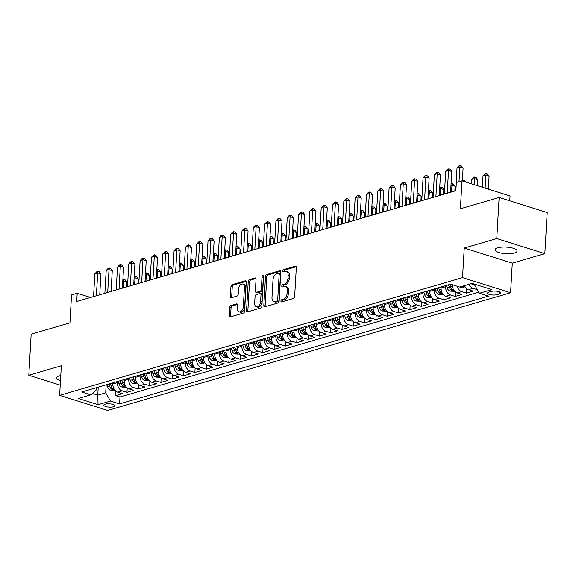 <?xml version="1.0" encoding="UTF-8"?>
<svg xmlns="http://www.w3.org/2000/svg" width="576" height="576" viewBox="0 0 576 576"><rect width="100%" height="100%" fill="white"/><g stroke="black" fill="none" stroke-linecap="round" stroke-linejoin="round"><path stroke-width="0.86" d="M280.93 301.003A1.188 0.727 -72.6 0 0 281.354 301.91A1.188 0.727 -72.6 0 0 281.642 301.903L293.443 298.454A1.692 1.037 -72.6 0 0 294.646 296.518L296.323 267.48A1.692 1.037 -72.6 0 0 295.718 266.191A1.692 1.037 -72.6 0 0 295.308 266.191L283.5 269.64A1.188 0.727 -72.6 0 0 282.658 271.001A1.188 0.727 -72.6 0 0 283.082 271.901A1.188 0.727 -72.6 0 0 283.37 271.901L284.897 271.454A5.422 3.326 -72.6 0 1 286.229 271.447A5.422 3.326 -72.6 0 1 288.158 275.58L288.014 277.999A5.422 3.326 -72.6 0 1 284.162 284.198L282.636 284.645A1.188 0.727 -72.6 0 0 281.794 285.998A1.188 0.727 -72.6 0 0 282.218 286.906A1.188 0.727 -72.6 0 0 282.506 286.906L284.033 286.459A5.422 3.326 -72.6 0 1 285.358 286.445A5.422 3.326 -72.6 0 1 287.294 290.578L287.15 292.997A5.422 3.326 -72.6 0 1 283.298 299.203L281.772 299.65A1.188 0.727 -72.6 0 0 280.93 301.003M285.358 286.445L286.661 286.855A5.422 3.326 -72.6 0 1 288.59 290.988L288.454 293.407A5.422 3.326 -72.6 0 1 284.602 299.606L283.068 300.053A1.188 0.727 -72.6 0 0 282.226 301.414A1.188 0.727 -72.6 0 0 282.24 301.73M296.215 266.717L284.803 270.05A1.188 0.727 -72.6 0 0 283.961 271.404A1.188 0.727 -72.6 0 0 283.975 271.728M286.229 271.447L287.525 271.85A5.422 3.326 -72.6 0 1 289.454 275.983L289.318 278.402A5.422 3.326 -72.6 0 1 285.466 284.609L283.939 285.055A1.188 0.727 -72.6 0 0 283.09 286.409A1.188 0.727 -72.6 0 0 283.104 286.726M60.775 375.559A11.045 3.305 -176.7 0 0 59.227 375.912A11.045 3.305 -176.7 0 0 56.52 377.892A11.045 3.305 -176.7 0 0 60.48 380.7M514.404 252.994A11.045 3.305 -176.7 0 0 517.111 251.014A11.045 3.305 -176.7 0 0 510.048 247.5A11.045 3.305 -176.7 0 0 497.779 247.766A11.045 3.305 -176.7 0 0 495.065 249.746A11.045 3.305 -176.7 0 0 502.135 253.267A11.045 3.305 -176.7 0 0 514.404 252.994M113.494 406.786A5.522 1.656 -176.7 0 0 114.854 405.792A5.522 1.656 -176.7 0 0 111.319 404.035A5.522 1.656 -176.7 0 0 105.185 404.172A5.522 1.656 -176.7 0 0 103.831 405.158A5.522 1.656 -176.7 0 0 107.359 406.922A5.522 1.656 -176.7 0 0 113.494 406.786M230.947 305.539A1.692 1.037 -72.6 0 0 229.745 307.476L229.277 315.619A1.692 1.037 -72.6 0 0 229.874 316.915A1.692 1.037 -72.6 0 0 230.292 316.908L243.403 313.078A1.692 1.037 -72.6 0 0 244.606 311.141L246.276 282.103A1.692 1.037 -72.6 0 0 245.671 280.814A1.692 1.037 -72.6 0 0 245.261 280.814L232.15 284.645A1.692 1.037 -72.6 0 0 230.947 286.582L230.378 296.424A1.692 1.037 -72.6 0 0 230.983 297.713A1.692 1.037 -72.6 0 0 231.401 297.713L237.01 296.071A1.692 1.037 -72.6 0 0 238.212 294.134L238.493 289.253A4.529 2.786 -72.6 0 1 242.82 284.069A4.529 2.786 -72.6 0 1 244.44 287.518L243.331 306.634A4.529 2.786 -72.6 0 1 239.004 311.825A4.529 2.786 -72.6 0 1 237.391 308.369L237.578 305.186A1.692 1.037 -72.6 0 0 236.974 303.898A1.692 1.037 -72.6 0 0 236.556 303.898L230.947 305.539L232.243 305.942A1.692 1.037 -72.6 0 0 231.041 307.886L230.573 316.03A1.692 1.037 -72.6 0 0 230.674 316.8M496.771 238.536L464.234 248.04L512.294 263.138L544.831 253.627L496.771 238.536L499.14 197.446L460.382 208.771L461.988 180.835L456.336 182.484L455.861 190.706L76.73 301.486L77.198 293.27L71.539 294.926L69.934 322.862L31.169 334.188L28.8 375.278L60.221 385.15M464.234 248.04L462.528 277.625L59.63 395.352L61.337 365.767L28.8 375.278M263.822 305.525A1.692 1.037 -72.6 0 0 264.427 306.821A1.692 1.037 -72.6 0 0 264.838 306.814L277.949 302.983A1.692 1.037 -72.6 0 0 279.151 301.046L280.829 272.009A1.692 1.037 -72.6 0 0 280.224 270.72A1.692 1.037 -72.6 0 0 279.806 270.72L266.702 274.55A1.692 1.037 -72.6 0 0 265.493 276.487L263.822 305.525L265.118 305.935A1.692 1.037 -72.6 0 0 265.226 306.706M260.676 308.03L247.565 311.861A1.692 1.037 -72.6 0 1 247.154 311.868A1.692 1.037 -72.6 0 1 246.55 310.572L248.22 281.534A1.692 1.037 -72.6 0 1 249.422 279.598L255.038 277.963A1.692 1.037 -72.6 0 1 255.449 277.956A1.692 1.037 -72.6 0 1 256.054 279.245L255.377 291.024A1.692 1.037 -72.6 0 0 255.974 292.313A1.692 1.037 -72.6 0 0 256.392 292.313L260.114 291.226A1.692 1.037 -72.6 0 0 261.317 289.289L262.022 277.027A1.188 0.727 -72.6 0 1 263.16 275.666A1.188 0.727 -72.6 0 1 263.578 276.574L261.878 306.094A1.692 1.037 -72.6 0 1 260.676 308.03M499.14 197.446L547.2 212.544L544.831 253.627M115.906 391.169L115.646 395.626L122.436 393.646L117.698 392.155L122.22 390.83A6.905 5.04 -106.3 0 1 117.41 382.622L117.468 381.521M127.224 387.864L126.965 392.321L133.754 390.334L129.017 388.85L133.538 387.526A6.905 5.04 -106.3 0 1 128.722 379.318L128.786 378.216M138.535 384.552L138.283 389.016L145.073 387.029L140.328 385.538L144.857 384.221A6.905 5.04 -106.3 0 1 140.04 376.013L140.105 374.911M149.854 381.247L149.602 385.704L156.391 383.724L151.646 382.234L156.175 380.909A6.905 5.04 -106.3 0 1 151.358 372.701L151.423 371.599M161.172 377.942L160.913 382.399L167.71 380.412L162.965 378.929L167.494 377.604A6.905 5.04 -106.3 0 1 162.677 369.396L162.742 368.294M172.49 374.63L172.231 379.094L179.021 377.107L174.283 375.617L178.812 374.299A6.905 5.04 -106.3 0 1 173.995 366.091L174.06 364.99M183.809 371.326L183.55 375.782L190.339 373.802L185.602 372.312L190.13 370.987A6.905 5.04 -106.3 0 1 185.314 362.786L185.378 361.678M195.127 368.021L194.868 372.478L201.658 370.498L196.92 369.007L201.442 367.682A6.905 5.04 -106.3 0 1 196.632 359.474L196.69 358.373M206.446 364.716L206.186 369.173L212.976 367.186L208.238 365.695L212.76 364.378A6.905 5.04 -106.3 0 1 207.943 356.17L208.008 355.068M217.757 361.404L217.505 365.868L224.294 363.881L219.55 362.39L224.078 361.066A6.905 5.04 -106.3 0 1 219.262 352.865L219.326 351.756M229.075 358.099L228.823 362.556L235.613 360.576L230.868 359.086L235.397 357.761A6.905 5.04 -106.3 0 1 230.58 349.553L230.645 348.451M240.394 354.794L240.134 359.251L246.931 357.264L242.186 355.781L246.715 354.456A6.905 5.04 -106.3 0 1 241.898 346.248L241.963 345.146M251.712 351.482L251.453 355.946L258.242 353.959L253.505 352.469L258.034 351.144A6.905 5.04 -106.3 0 1 253.217 342.943L253.282 341.842M263.03 348.178L262.771 352.634L269.561 350.654L264.823 349.164L269.352 347.839A6.905 5.04 -106.3 0 1 264.535 339.631L264.593 338.53M274.349 344.873L274.09 349.33L280.879 347.342L276.142 345.859L280.663 344.534A6.905 5.04 -106.3 0 1 275.854 336.326L275.911 335.225M285.667 341.561L285.408 346.025L292.198 344.038L287.46 342.547L291.982 341.23A6.905 5.04 -106.3 0 1 287.165 333.022L287.23 331.92M296.978 338.256L296.726 342.713L303.516 340.733L298.771 339.242L303.3 337.918A6.905 5.04 -106.3 0 1 298.483 329.717L298.548 328.608M308.297 334.951L308.045 339.408L314.834 337.428L310.09 335.938L314.618 334.613A6.905 5.04 -106.3 0 1 309.802 326.405L309.866 325.303M319.615 331.646L319.356 336.103L326.153 334.116L321.408 332.626L325.937 331.308A6.905 5.04 -106.3 0 1 321.12 323.1L321.185 321.998M330.934 328.334L330.674 332.798L337.464 330.811L332.726 329.321L337.255 327.996A6.905 5.04 -106.3 0 1 332.438 319.795L332.503 318.686M342.252 325.03L341.993 329.486L348.782 327.506L344.045 326.016L348.574 324.691A6.905 5.04 -106.3 0 1 343.757 316.483L343.814 315.382M353.57 321.725L353.311 326.182L360.101 324.194L355.363 322.704L359.885 321.386A6.905 5.04 -106.3 0 1 355.075 313.178L355.133 312.077M364.889 318.413L364.63 322.877L371.419 320.89L366.682 319.399L371.203 318.074A6.905 5.04 -106.3 0 1 366.386 309.874L366.451 308.772M376.2 315.108L375.948 319.565L382.738 317.585L377.993 316.094L382.522 314.77A6.905 5.04 -106.3 0 1 377.705 306.562L377.77 305.46M387.518 311.803L387.266 316.26L394.056 314.273L389.311 312.79L393.84 311.465A6.905 5.04 -106.3 0 1 389.023 303.257L389.088 302.155M398.837 308.491L398.578 312.955L405.374 310.968L400.63 309.478L405.158 308.16A6.905 5.04 -106.3 0 1 400.342 299.952L400.406 298.85M410.155 305.186L409.896 309.643L416.686 307.663L411.948 306.173L416.477 304.848A6.905 5.04 -106.3 0 1 411.66 296.647L411.725 295.538M421.474 301.882L421.214 306.338L428.004 304.358L423.266 302.868L427.795 301.543A6.905 5.04 -106.3 0 1 422.978 293.335L423.036 292.234M432.792 298.577L432.533 303.034L439.322 301.046L434.585 299.556L439.106 298.238A6.905 5.04 -106.3 0 1 434.297 290.03L434.354 288.929M444.11 295.265L443.851 299.729L450.641 297.742L445.903 296.251L450.425 294.926A6.905 5.04 -106.3 0 1 445.608 286.726L445.673 285.617M455.422 291.96L455.17 296.417L461.959 294.437L457.214 292.946L461.743 291.622A6.905 5.04 -106.3 0 1 457.229 286.25M466.74 288.655L466.488 293.112L473.278 291.125L468.533 289.634A6.905 5.04 -106.3 0 1 464.501 285.631M117.698 392.155A6.905 5.04 73.7 0 1 112.882 383.947L112.946 382.846M129.017 388.85A6.905 5.04 73.7 0 1 124.2 380.642L124.258 379.541M140.328 385.538A6.905 5.04 73.7 0 1 135.511 377.338L135.576 376.229M151.646 382.234A6.905 5.04 73.7 0 1 146.83 374.026L146.894 372.924M162.965 378.929A6.905 5.04 73.7 0 1 158.148 370.721L158.213 369.619M174.283 375.617A6.905 5.04 73.7 0 1 169.466 367.416L169.531 366.307M185.602 372.312A6.905 5.04 73.7 0 1 180.785 364.104L180.85 363.002M196.92 369.007A6.905 5.04 73.7 0 1 192.103 360.799L192.168 359.698M208.238 365.695A6.905 5.04 73.7 0 1 203.422 357.494L203.479 356.386M219.55 362.39A6.905 5.04 73.7 0 1 214.733 354.182L214.798 353.081M230.868 359.086A6.905 5.04 73.7 0 1 226.051 350.878L226.116 349.776M242.186 355.781A6.905 5.04 73.7 0 1 237.37 347.573L237.434 346.471M253.505 352.469A6.905 5.04 73.7 0 1 248.688 344.261L248.753 343.159M264.823 349.164A6.905 5.04 73.7 0 1 260.006 340.956L260.071 339.854M276.142 345.859A6.905 5.04 73.7 0 1 271.325 337.651L271.39 336.55M287.46 342.547A6.905 5.04 73.7 0 1 282.643 334.346L282.701 333.238M298.771 339.242A6.905 5.04 73.7 0 1 293.954 331.034L294.019 329.933M310.09 335.938A6.905 5.04 73.7 0 1 305.273 327.73L305.338 326.628M321.408 332.626A6.905 5.04 73.7 0 1 316.591 324.425L316.656 323.316M332.726 329.321A6.905 5.04 73.7 0 1 327.91 321.113L327.974 320.011M344.045 326.016A6.905 5.04 73.7 0 1 339.228 317.808L339.293 316.706M355.363 322.704A6.905 5.04 73.7 0 1 350.546 314.503L350.611 313.402M366.682 319.399A6.905 5.04 73.7 0 1 361.865 311.191L361.922 310.09M377.993 316.094A6.905 5.04 73.7 0 1 373.176 307.886L373.241 306.785M389.311 312.79A6.905 5.04 73.7 0 1 384.494 304.582L384.559 303.48M400.63 309.478A6.905 5.04 73.7 0 1 395.813 301.277L395.878 300.168M411.948 306.173A6.905 5.04 73.7 0 1 407.131 297.965L407.196 296.863M423.266 302.868A6.905 5.04 73.7 0 1 418.45 294.66L418.514 293.558M434.585 299.556A6.905 5.04 73.7 0 1 429.768 291.355L429.833 290.246M445.903 296.251A6.905 5.04 73.7 0 1 441.086 288.043L441.144 286.942M452.398 284.738L452.405 284.731A6.905 5.04 73.7 0 0 457.214 292.946M491.35 291.413L488.858 292.14A5.35 1.598 -176.7 0 0 487.548 293.098A5.35 1.598 -176.7 0 0 490.968 294.804A5.35 1.598 -176.7 0 0 496.915 294.667L499.399 293.94A5.35 1.598 -176.7 0 0 500.717 292.982A5.35 1.598 -176.7 0 0 497.29 291.283A5.35 1.598 -176.7 0 0 491.35 291.413M462.528 277.625L510.588 292.723L107.69 410.45L59.63 395.352M115.646 395.626L119.995 396.994L119.599 403.898L488.549 296.093L479.455 293.234L474.638 285.026L474.689 284.184M119.599 403.898L110.506 401.04L98.057 404.676L78.314 398.477L90.763 394.841L81.677 391.982L450.619 284.177L459.713 287.028L472.162 283.392L491.904 289.598L479.455 293.234M477.36 289.663L473.062 288.317A6.905 5.04 -106.3 0 1 469.022 284.306M466.488 293.112L461.743 291.622M455.17 296.417L450.425 294.926M443.851 299.729L439.106 298.238M432.533 303.034L427.795 301.543M421.214 306.338L416.477 304.848M409.896 309.643L405.158 308.16M398.578 312.955L393.84 311.465M387.266 316.26L382.522 314.77M375.948 319.565L371.203 318.074M364.63 322.877L359.885 321.386M353.311 326.182L348.574 324.691M341.993 329.486L337.255 327.996M330.674 332.798L325.937 331.308M319.356 336.103L314.618 334.613M308.045 339.408L303.3 337.918M296.726 342.713L291.982 341.23M285.408 346.025L280.663 344.534M274.09 349.33L269.352 347.839M262.771 352.634L258.034 351.144M251.453 355.946L246.715 354.456M240.134 359.251L235.397 357.761M228.823 362.556L224.078 361.066M217.505 365.868L212.76 364.378M206.186 369.173L201.442 367.682M194.868 372.478L190.13 370.987M183.55 375.782L178.812 374.299M172.231 379.094L167.494 377.604M160.913 382.399L156.175 380.909M149.602 385.704L144.857 384.221M138.283 389.016L133.538 387.526M126.965 392.321L122.22 390.83M119.995 396.994L478.814 292.147M98.23 387.144L97.769 395.15L105.689 392.832L106.157 384.826M474.638 285.026L476.05 284.616M509.767 200.786L510.048 195.934L461.988 180.835M512.294 263.138L510.588 292.723M90.526 297.454L77.198 293.27M92.34 393.444L97.769 395.15L98.057 404.676M96.466 387.662L96.343 389.894L90.763 394.841M105.689 392.832L110.506 401.04M280.721 271.238L267.998 274.961A1.692 1.037 -72.6 0 0 266.796 276.898L265.118 305.935M276.854 301.082A1.188 0.727 -72.6 0 0 277.697 299.729L279.166 274.241A1.188 0.727 -72.6 0 0 278.748 273.334A1.188 0.727 -72.6 0 0 278.453 273.334L276.847 273.809A5.422 3.326 -72.6 0 0 272.995 280.008L271.987 297.432A5.422 3.326 -72.6 0 0 273.917 301.565A5.422 3.326 -72.6 0 0 275.249 301.55L276.854 301.082L278.158 301.493A1.188 0.727 -72.6 0 0 279 300.132L277.697 299.729M278.748 273.334L280.044 273.744A1.188 0.727 -72.6 0 1 280.469 274.644L279 300.132M273.917 301.565L275.22 301.968A5.422 3.326 -72.6 0 0 276.545 301.961L275.249 301.55M278.158 301.493L276.545 301.961M255.953 278.482L250.726 280.008A1.692 1.037 -72.6 0 0 249.523 281.945L247.846 310.982A1.692 1.037 -72.6 0 0 247.954 311.753M255.974 292.313L257.278 292.723A1.692 1.037 -72.6 0 0 257.688 292.723L261.41 291.636A1.692 1.037 -72.6 0 0 262.62 289.699L263.326 277.438L262.022 277.027M263.578 276.602A1.188 0.727 -72.6 0 0 263.326 277.438M254.671 303.242A4.529 2.786 -72.6 0 0 256.284 306.698A4.529 2.786 -72.6 0 0 260.611 301.507L261 294.775A1.692 1.037 -72.6 0 0 260.395 293.479A1.692 1.037 -72.6 0 0 259.985 293.486L256.262 294.574A1.692 1.037 -72.6 0 0 255.06 296.51L254.671 303.242M256.284 306.698L257.58 307.109A4.529 2.786 -72.6 0 0 261.914 301.918L260.611 301.507M260.395 293.479L261.698 293.89A1.692 1.037 -72.6 0 1 262.303 295.178L261.914 301.918M237.47 304.416L232.243 305.942M239.004 311.825L240.307 312.235A4.529 2.786 -72.6 0 0 244.634 307.044L243.331 306.634M242.82 284.069L244.123 284.472A4.529 2.786 -72.6 0 1 245.736 287.928L244.634 307.044M246.175 281.34L233.453 285.055A1.692 1.037 -72.6 0 0 232.243 286.992L231.682 296.834A1.692 1.037 -72.6 0 0 231.782 297.598M474.653 284.76L472.651 284.494A4.572 3.341 -106.3 0 1 471.283 283.651M488.34 189.108L489.074 176.314L485.827 175.291L482.998 176.119L482.357 187.229M485.093 188.093L486.079 173.714L487.375 174.118L489.074 176.314M482.998 176.119L484.942 174.046L486.079 173.714M462.362 180.95L463.097 168.156L459.85 167.134L459.007 181.706M457.02 167.962L458.971 165.881L460.102 165.55L459.85 167.134L457.02 167.962L455.71 190.75M460.102 165.55L461.398 165.96L463.097 168.156M466.042 288L461.333 287.798A4.572 3.341 -106.3 0 1 459.965 286.956M477.41 185.681L477.756 179.618L474.509 178.603L471.679 179.431L471.427 183.802M462.118 286.33A4.572 3.341 73.7 0 0 462.521 286.668C463.954 287.114 464.407 286.985 463.874 286.265A4.572 3.341 -106.3 0 1 463.471 285.934M464.22 286.69L463.874 286.265M474.163 184.658L474.761 177.019L476.057 177.43L477.756 179.618M471.679 179.431L473.63 177.35L474.761 177.019M454.723 291.305L450.014 291.11A4.572 3.341 -106.3 0 1 447.142 287.762L446.429 285.401M448.574 284.774L449.294 287.136A4.572 3.341 73.7 0 0 451.202 289.973C452.635 290.426 453.089 290.29 452.556 289.577A4.572 3.341 -106.3 0 1 450.648 286.74L449.935 284.371M452.902 290.002L452.556 289.577M462.377 180.634L464.738 180.734L465.725 182.009M463.442 180.324L463.298 181.246M441.079 288.086L440.77 287.05M443.412 294.617L438.696 294.415A4.572 3.341 -106.3 0 1 435.823 291.074L435.11 288.706M454.846 191.002L455.126 186.235L451.879 185.213L450.972 185.479M437.263 288.079L437.976 290.441A4.572 3.341 73.7 0 0 439.884 293.278C441.324 293.731 441.778 293.594 441.245 292.882A4.572 3.341 -106.3 0 1 439.33 290.045L438.617 287.683M441.59 293.306L441.245 292.882M451.483 191.981L452.124 183.636L453.42 184.039L455.126 186.235M451.058 183.946L452.124 183.636M429.761 291.398L429.451 290.362M432.094 297.922L427.378 297.72A4.572 3.341 -106.3 0 1 424.505 294.379L423.792 292.01M443.534 194.306L443.808 189.54L440.561 188.525L439.654 188.784M425.945 291.384L426.658 293.753A4.572 3.341 73.7 0 0 428.566 296.582C430.006 297.036 430.459 296.906 429.926 296.186A4.572 3.341 -106.3 0 1 428.018 293.357L427.298 290.988M430.272 296.611L429.926 296.186M440.172 195.286L440.806 186.941L442.109 187.351L443.808 189.54M439.74 187.25L440.806 186.941M450.583 192.247L451.778 171.461L448.531 170.438L447.221 193.226M445.702 171.266L447.653 169.186L448.783 168.854L448.531 170.438L445.702 171.266L444.391 194.054M448.783 168.854L450.079 169.265L451.778 171.461M439.265 195.552L440.46 174.766L437.213 173.75L435.902 196.538M434.383 174.571L436.334 172.498L437.465 172.166L437.213 173.75L434.383 174.571L433.073 197.359M437.465 172.166L438.761 172.57L440.46 174.766M427.946 198.857L429.149 178.078L425.902 177.055L424.584 199.843M423.072 177.883L425.016 175.802L426.146 175.471L425.902 177.055L423.072 177.883L421.754 200.671M426.146 175.471L427.45 175.882L429.149 178.078M416.628 202.169L417.83 181.382L414.583 180.36L413.266 203.148M411.754 181.188L413.698 179.107L414.828 178.776L414.583 180.36L411.754 181.188L410.436 203.976M414.828 178.776L416.131 179.186L417.83 181.382M418.45 294.703L418.133 293.666M420.775 301.226L416.059 301.032A4.572 3.341 -106.3 0 1 413.186 297.684L412.474 295.322M432.216 197.611L432.49 192.852L429.242 191.83L428.335 192.096M414.626 294.689L415.339 297.058A4.572 3.341 73.7 0 0 417.247 299.894C418.687 300.341 419.141 300.211 418.608 299.498A4.572 3.341 -106.3 0 1 416.7 296.662L415.987 294.293M418.954 299.923L418.608 299.498M428.854 198.598L429.487 190.246L430.79 190.656L432.49 192.852M428.429 190.555L429.487 190.246M405.31 205.474L406.512 184.687L403.265 183.665L401.947 206.46M400.435 184.493L402.379 182.419L403.51 182.088L403.265 183.665L400.435 184.493L399.118 207.281M403.51 182.088L404.813 182.491L406.512 184.687M407.131 298.008L406.814 296.971M409.457 304.538L404.741 304.337A4.572 3.341 -106.3 0 1 401.875 300.996L401.155 298.627M420.898 200.923L421.171 196.157L417.924 195.134L417.017 195.401M403.308 298.001L404.021 300.362A4.572 3.341 73.7 0 0 405.929 303.199C407.369 303.653 407.822 303.516 407.29 302.803A4.572 3.341 -106.3 0 1 405.382 299.966L404.669 297.605M407.635 303.228L407.29 302.803M417.535 201.902L418.176 193.55L419.472 193.961L421.171 196.157M417.11 193.867L418.176 193.55M393.998 208.778L395.194 187.992L391.946 186.977L390.636 209.765M389.117 187.805L391.061 185.724L392.198 185.393L391.946 186.977L389.117 187.805L387.806 210.593M392.198 185.393L393.494 185.803L395.194 187.992M395.813 301.32L395.496 300.283M398.138 307.843L393.43 307.642A4.572 3.341 -106.3 0 1 390.557 304.301L389.844 301.932M409.579 204.228L409.853 199.462L406.606 198.446L405.706 198.706M391.99 301.306L392.702 303.674A4.572 3.341 73.7 0 0 394.618 306.504C396.05 306.958 396.504 306.828 395.971 306.108A4.572 3.341 -106.3 0 1 394.063 303.271L393.35 300.91M396.317 306.533L395.971 306.108M406.217 205.207L406.858 196.862L408.154 197.266L409.853 199.462M405.792 197.172L406.858 196.862M382.68 212.09L383.875 191.304L380.628 190.282L379.318 213.07M377.798 191.11L379.75 189.029L380.88 188.698L380.628 190.282L377.798 191.11L376.488 213.898M380.88 188.698L382.176 189.108L383.875 191.304M384.494 304.625L384.185 303.588M386.82 311.148L382.111 310.954A4.572 3.341 -106.3 0 1 379.238 307.606L378.526 305.244M398.261 207.533L398.534 202.774L395.287 201.751L394.387 202.018M380.671 304.61L381.384 306.979A4.572 3.341 73.7 0 0 383.299 309.816C384.732 310.262 385.186 310.133 384.653 309.42A4.572 3.341 -106.3 0 1 382.745 306.583L382.032 304.214M384.998 309.845L384.653 309.42M394.898 208.519L395.539 200.167L396.835 200.578L398.534 202.774M394.474 200.477L395.539 200.167M371.362 215.395L372.557 194.609L369.31 193.586L367.999 216.374M366.48 194.414L368.431 192.341L369.562 192.01L369.31 193.586L366.48 194.414L365.17 217.202M369.562 192.01L370.858 192.413L372.557 194.609M373.176 307.93L372.866 306.893M375.502 314.46L370.793 314.258A4.572 3.341 -106.3 0 1 367.92 310.91L367.207 308.549M386.942 210.845L387.216 206.078L383.969 205.056L383.069 205.322M369.353 307.922L370.073 310.284A4.572 3.341 73.7 0 0 371.981 313.121C373.414 313.574 373.867 313.438 373.334 312.725A4.572 3.341 -106.3 0 1 371.426 309.888L370.714 307.526M373.68 313.15L373.334 312.725M383.58 211.824L384.221 203.472L385.517 203.882L387.216 206.078M383.155 203.789L384.221 203.472M360.043 218.7L361.238 197.914L357.991 196.898L356.681 219.686M355.169 197.726L357.113 195.646L358.243 195.314L357.991 196.898L355.169 197.726L353.851 220.514M358.243 195.314L359.539 195.725L361.238 197.914M361.858 311.234L361.548 310.205M364.19 317.765L359.474 317.563A4.572 3.341 -106.3 0 1 356.602 314.222L355.889 311.854M375.624 214.15L375.905 209.383L372.658 208.361L371.75 208.627M358.042 311.227L358.754 313.589A4.572 3.341 73.7 0 0 360.662 316.426C362.102 316.879 362.556 316.75 362.023 316.03A4.572 3.341 -106.3 0 1 360.108 313.193L359.395 310.831M362.369 316.454L362.023 316.03M372.262 215.129L372.902 206.784L374.198 207.187L375.905 209.383M371.837 207.094L372.902 206.784M348.725 222.012L349.927 201.226L346.68 200.203L345.362 222.991M343.85 201.031L345.794 198.95L346.925 198.619L346.68 200.203L343.85 201.031L342.533 223.819M346.925 198.619L348.228 199.03L349.927 201.226M350.539 314.546L350.23 313.51M352.872 321.07L348.156 320.868A4.572 3.341 -106.3 0 1 345.283 317.527L344.57 315.166M364.313 217.454L364.586 212.688L361.339 211.673L360.432 211.932M346.723 314.532L347.436 316.901A4.572 3.341 73.7 0 0 349.344 319.738C350.784 320.184 351.238 320.054 350.705 319.334A4.572 3.341 -106.3 0 1 348.797 316.505L348.077 314.136M351.05 319.766L350.705 319.334M360.95 218.441L361.584 210.089L362.887 210.499L364.586 212.688M360.518 210.398L361.584 210.089M337.406 225.317L338.609 204.53L335.362 203.508L334.044 226.296M332.532 204.336L334.476 202.255L335.606 201.931L335.362 203.508L332.532 204.336L331.214 227.124M335.606 201.931L336.91 202.334L338.609 204.53M339.228 317.851L338.911 316.814M341.554 324.374L336.838 324.18A4.572 3.341 -106.3 0 1 333.965 320.832L333.252 318.47M352.994 220.759L353.268 216L350.021 214.978L349.114 215.244M335.405 317.844L336.118 320.206A4.572 3.341 73.7 0 0 338.026 323.042C339.466 323.496 339.919 323.359 339.386 322.646A4.572 3.341 -106.3 0 1 337.478 319.81L336.766 317.441M339.732 323.071L339.386 322.646M349.632 221.746L350.266 213.394L351.569 213.804L353.268 216M349.207 213.703L350.266 213.394M326.088 228.622L327.29 207.835L324.043 206.82L322.726 229.608M321.214 207.641L323.158 205.567L324.288 205.236L324.043 206.82L321.214 207.641L319.896 230.429M324.288 205.236L325.591 205.639L327.29 207.835M327.91 321.156L327.593 320.126M330.235 327.686L325.519 327.485A4.572 3.341 -106.3 0 1 322.654 324.144L321.934 321.775M341.676 224.071L341.95 219.305L338.702 218.282L337.795 218.549M324.086 321.149L324.799 323.51A4.572 3.341 73.7 0 0 326.707 326.347C328.147 326.801 328.601 326.671 328.068 325.951A4.572 3.341 -106.3 0 1 326.16 323.114L325.447 320.753M328.414 326.376L328.068 325.951M338.314 225.05L338.954 216.706L340.25 217.109L341.95 219.305M337.889 217.015L338.954 216.706M314.777 231.926L315.972 211.147L312.725 210.125L311.414 232.913M309.895 210.953L311.839 208.872L312.977 208.541L312.725 210.125L309.895 210.953L308.585 233.741M312.977 208.541L314.273 208.951L315.972 211.147M316.591 324.468L316.274 323.431M318.917 330.991L314.208 330.79A4.572 3.341 -106.3 0 1 311.335 327.449L310.622 325.08M330.358 227.376L330.631 222.61L327.384 221.594L326.484 221.854M312.768 324.454L313.481 326.822A4.572 3.341 73.7 0 0 315.396 329.652C316.829 330.106 317.282 329.976 316.75 329.256A4.572 3.341 -106.3 0 1 314.842 326.426L314.129 324.058M317.095 329.681L316.75 329.256M326.995 228.362L327.636 220.01L328.932 220.421L330.631 222.61M326.57 220.32L327.636 220.01M303.458 235.238L304.654 214.452L301.406 213.43L300.096 236.218M298.577 214.258L300.528 212.177L301.658 211.846L301.406 213.43L298.577 214.258L297.266 237.046M301.658 211.846L302.954 212.256L304.654 214.452M305.273 327.773L304.963 326.736M307.598 334.296L302.89 334.102A4.572 3.341 -106.3 0 1 300.017 330.754L299.304 328.392M319.039 230.681L319.313 225.922L316.066 224.899L315.166 225.166M301.45 327.758L302.162 330.127A4.572 3.341 73.7 0 0 304.078 332.964C305.51 333.41 305.964 333.281 305.431 332.568A4.572 3.341 -106.3 0 1 303.523 329.731L302.81 327.362M305.777 332.993L305.431 332.568M315.677 231.667L316.318 223.315L317.614 223.726L319.313 225.922M315.252 223.625L316.318 223.315M292.14 238.543L293.335 217.757L290.088 216.742L288.778 239.53M287.258 217.562L289.21 215.489L290.34 215.158L290.088 216.742L287.258 217.562L285.948 240.35M290.34 215.158L291.636 215.561L293.335 217.757M293.954 331.078L293.645 330.041M296.28 337.608L291.571 337.406A4.572 3.341 -106.3 0 1 288.698 334.066L287.986 331.697M307.721 233.993L307.994 229.226L304.747 228.204L303.847 228.47M290.131 331.07L290.851 333.432A4.572 3.341 73.7 0 0 292.759 336.269C294.192 336.722 294.646 336.586 294.113 335.873A4.572 3.341 -106.3 0 1 292.205 333.036L291.492 330.674M294.458 336.298L294.113 335.873M304.358 234.972L304.999 226.62L306.295 227.03L307.994 229.226M303.934 226.937L304.999 226.62M280.822 241.848L282.017 221.062L278.77 220.046L277.459 242.834M275.947 220.874L277.891 218.794L279.022 218.462L278.77 220.046L275.947 220.874L274.63 243.662M279.022 218.462L280.318 218.873L282.017 221.062M282.636 334.39L282.326 333.353M284.969 340.913L280.253 340.711A4.572 3.341 -106.3 0 1 277.38 337.37L276.667 335.002M296.402 237.298L296.683 232.531L293.436 231.516L292.529 231.775M278.82 334.375L279.533 336.744A4.572 3.341 73.7 0 0 281.441 339.574C282.881 340.027 283.334 339.898 282.802 339.178A4.572 3.341 -106.3 0 1 280.886 336.341L280.174 333.979M283.147 339.602L282.802 339.178M293.04 238.277L293.681 229.932L294.977 230.335L296.683 232.531M292.615 230.242L293.681 229.932M269.503 245.16L270.706 224.374L267.458 223.351L266.141 246.139M264.629 224.179L266.573 222.098L267.703 221.767L267.458 223.351L264.629 224.179L263.311 246.967M267.703 221.767L269.006 222.178L270.706 224.374M271.318 337.694L271.008 336.658M273.65 344.218L268.934 344.023A4.572 3.341 -106.3 0 1 266.062 340.675L265.349 338.314M285.091 240.602L285.365 235.843L282.118 234.821L281.21 235.087M267.502 337.68L268.214 340.049A4.572 3.341 73.7 0 0 270.122 342.886C271.562 343.332 272.016 343.202 271.483 342.49A4.572 3.341 -106.3 0 1 269.575 339.653L268.855 337.284M271.829 342.914L271.483 342.49M281.729 241.589L282.362 233.237L283.666 233.647L285.365 235.843M281.297 233.546L282.362 233.237M258.185 248.465L259.387 227.678L256.14 226.656L254.822 249.444M253.31 227.484L255.254 225.41L256.385 225.079L256.14 226.656L253.31 227.484L251.993 250.272M256.385 225.079L257.688 225.482L259.387 227.678M260.006 340.999L259.69 339.962M262.332 347.53L257.616 347.328A4.572 3.341 -106.3 0 1 254.743 343.98L254.03 341.618M273.773 243.914L274.046 239.148L270.799 238.126L269.892 238.392M256.183 340.992L256.896 343.354A4.572 3.341 73.7 0 0 258.804 346.19C260.244 346.644 260.698 346.507 260.165 345.794A4.572 3.341 -106.3 0 1 258.257 342.958L257.544 340.596M260.51 346.219L260.165 345.794M270.41 244.894L271.044 236.542L272.347 236.952L274.046 239.148M269.986 236.858L271.044 236.542M246.866 251.77L248.069 230.983L244.822 229.968L243.504 252.756M241.992 230.796L243.936 228.715L245.066 228.384L244.822 229.968L241.992 230.796L240.674 253.584M245.066 228.384L246.37 228.794L248.069 230.983M248.688 344.304L248.371 343.274M251.014 350.834L246.298 350.633A4.572 3.341 -106.3 0 1 243.432 347.292L242.712 344.923M262.454 247.219L262.728 242.453L259.481 241.43L258.574 241.697M244.865 344.297L245.578 346.658A4.572 3.341 73.7 0 0 247.486 349.495C248.926 349.949 249.379 349.819 248.846 349.099A4.572 3.341 -106.3 0 1 246.938 346.262L246.226 343.901M249.192 349.524L248.846 349.099M259.092 248.198L259.733 239.854L261.029 240.257L262.728 242.453M258.667 240.163L259.733 239.854M235.555 255.082L236.75 234.295L233.503 233.273L232.193 256.061M230.674 234.101L232.618 232.02L233.755 231.689L233.503 233.273L230.674 234.101L229.363 256.889M233.755 231.689L235.051 232.099L236.75 234.295M237.37 347.616L237.053 346.579M239.695 354.139L234.986 353.945A4.572 3.341 -106.3 0 1 232.114 350.597L231.401 348.235M251.136 250.524L251.41 245.758L248.162 244.742L247.262 245.002M233.546 347.602L234.259 349.97A4.572 3.341 73.7 0 0 236.174 352.807C237.607 353.254 238.061 353.124 237.528 352.411A4.572 3.341 -106.3 0 1 235.62 349.574L234.907 347.206M237.874 352.836L237.528 352.411M247.774 251.51L248.414 243.158L249.71 243.569L251.41 245.758M247.349 243.468L248.414 243.158M224.237 258.386L225.432 237.6L222.185 236.578L220.874 259.366M219.355 237.406L221.306 235.325L222.437 235.001L222.185 236.578L219.355 237.406L218.045 260.194M222.437 235.001L223.733 235.404L225.432 237.6M226.051 350.921L225.742 349.884M228.377 357.444L223.668 357.25A4.572 3.341 -106.3 0 1 220.795 353.902L220.082 351.54M239.818 253.829L240.091 249.07L236.844 248.047L235.944 248.314M222.228 350.914L222.941 353.275A4.572 3.341 73.7 0 0 224.856 356.112C226.289 356.566 226.742 356.429 226.21 355.716A4.572 3.341 -106.3 0 1 224.302 352.879L223.589 350.518M226.555 356.141L226.21 355.716M236.455 254.815L237.096 246.463L238.392 246.874L240.091 249.07M236.03 246.773L237.096 246.463M212.918 261.691L214.114 240.905L210.866 239.89L209.556 262.678M208.037 240.71L209.988 238.637L211.118 238.306L210.866 239.89L208.037 240.71L206.726 263.506M211.118 238.306L212.414 238.716L214.114 240.905M214.733 354.226L214.423 353.196M217.058 360.756L212.35 360.554A4.572 3.341 -106.3 0 1 209.477 357.214L208.764 354.845M228.499 257.141L228.773 252.374L225.526 251.352L224.626 251.618M210.91 354.218L211.63 356.58A4.572 3.341 73.7 0 0 213.538 359.417C214.97 359.87 215.424 359.741 214.891 359.021A4.572 3.341 -106.3 0 1 212.983 356.184L212.27 353.822M215.237 359.446L214.891 359.021M225.137 258.12L225.778 249.775L227.074 250.178L228.773 252.374M224.712 250.085L225.778 249.775M201.6 265.003L202.795 244.217L199.548 243.194L198.238 265.982M196.726 244.022L198.67 241.942L199.8 241.61L199.548 243.194L196.726 244.022L195.408 266.81M199.8 241.61L201.096 242.021L202.795 244.217M203.414 357.538L203.105 356.501M205.747 364.061L201.031 363.859A4.572 3.341 -106.3 0 1 198.158 360.518L197.446 358.15M217.181 260.446L217.462 255.679L214.214 254.664L213.307 254.923M199.598 357.523L200.311 359.892A4.572 3.341 73.7 0 0 202.219 362.729C203.659 363.175 204.113 363.046 203.58 362.326A4.572 3.341 -106.3 0 1 201.665 359.496L200.952 357.127M203.926 362.75L203.58 362.326M213.818 261.432L214.459 253.08L215.755 253.49L217.462 255.679M213.394 253.39L214.459 253.08M190.282 268.308L191.484 247.522L188.237 246.499L186.919 269.287M185.407 247.327L187.351 245.246L188.482 244.915L188.237 246.499L185.407 247.327L184.09 270.115M188.482 244.915L189.785 245.326L191.484 247.522M192.096 360.842L191.786 359.806M194.429 367.366L189.713 367.171A4.572 3.341 -106.3 0 1 186.84 363.823L186.127 361.462M205.87 263.75L206.143 258.991L202.896 257.969L201.989 258.235M188.28 360.835L188.993 363.197A4.572 3.341 73.7 0 0 190.901 366.034C192.341 366.487 192.794 366.35 192.262 365.638A4.572 3.341 -106.3 0 1 190.354 362.801L189.634 360.432M192.607 366.062L192.262 365.638M202.507 264.737L203.141 256.385L204.444 256.795L206.143 258.991M202.082 256.694L203.141 256.385M180.785 364.147L180.468 363.11M183.11 370.678L178.394 370.476A4.572 3.341 -106.3 0 1 175.522 367.135L174.809 364.766M194.551 267.062L194.825 262.296L191.578 261.274L190.67 261.54M176.962 364.14L177.674 366.502A4.572 3.341 73.7 0 0 179.582 369.338C181.022 369.792 181.476 369.655 180.943 368.942A4.572 3.341 -106.3 0 1 179.035 366.106L178.322 363.744M181.289 369.367L180.943 368.942M191.189 268.042L191.822 259.697L193.126 260.1L194.825 262.296M190.764 260.006L191.822 259.697M169.466 367.459L169.15 366.422M171.792 373.982L167.076 373.781A4.572 3.341 -106.3 0 1 164.21 370.44L163.49 368.071M183.233 270.367L183.506 265.601L180.259 264.586L179.352 264.845M165.643 367.445L166.356 369.814A4.572 3.341 73.7 0 0 168.264 372.643C169.704 373.097 170.158 372.967 169.625 372.247A4.572 3.341 -106.3 0 1 167.717 369.41L167.004 367.049M169.97 372.672L169.625 372.247M179.87 271.346L180.511 263.002L181.807 263.412L183.506 265.601M179.446 263.311L180.511 263.002M178.963 271.613L180.166 250.826L176.918 249.811L175.601 272.599M174.089 250.632L176.033 248.558L177.163 248.227L176.918 249.811L174.089 250.632L172.771 273.42M177.163 248.227L178.466 248.63L180.166 250.826M167.645 274.918L168.847 254.138L165.6 253.116L164.282 275.904M162.77 253.944L164.714 251.863L165.845 251.532L165.6 253.116L162.77 253.944L161.453 276.732M165.845 251.532L167.148 251.942L168.847 254.138M156.334 278.23L157.529 257.443L154.282 256.421L152.971 279.209M151.452 257.249L153.396 255.168L154.534 254.837L154.282 256.421L151.452 257.249L150.142 280.037M154.534 254.837L155.83 255.247L157.529 257.443M158.148 370.764L157.831 369.727M160.474 377.287L155.765 377.093A4.572 3.341 -106.3 0 1 152.892 373.745L152.179 371.383M171.914 273.672L172.188 268.913L168.941 267.89L168.041 268.157M154.325 370.75L155.038 373.118A4.572 3.341 73.7 0 0 156.953 375.955C158.386 376.402 158.839 376.272 158.306 375.559A4.572 3.341 -106.3 0 1 156.398 372.722L155.686 370.354M158.652 375.984L158.306 375.559M168.552 274.658L169.193 266.306L170.489 266.717L172.188 268.913M168.127 266.616L169.193 266.306M145.015 281.534L146.21 260.748L142.963 259.726L141.653 282.521M140.134 260.554L142.085 258.48L143.215 258.149L142.963 259.726L140.134 260.554L138.823 283.342M143.215 258.149L144.511 258.552L146.21 260.748M146.83 374.069L146.52 373.032M149.155 380.599L144.446 380.398A4.572 3.341 -106.3 0 1 141.574 377.05L140.861 374.688M160.596 276.984L160.87 272.218L157.622 271.195L156.722 271.462M143.006 374.062L143.726 376.423A4.572 3.341 73.7 0 0 145.634 379.26C147.067 379.714 147.521 379.577 146.988 378.864A4.572 3.341 -106.3 0 1 145.08 376.027L144.367 373.666M147.334 379.289L146.988 378.864M157.234 277.963L157.874 269.611L159.17 270.022L160.87 272.218M156.809 269.928L157.874 269.611M133.697 284.839L134.892 264.053L131.645 263.038L130.334 285.826M128.815 263.866L130.766 261.785L131.897 261.454L131.645 263.038L128.815 263.866L127.505 286.654M131.897 261.454L133.193 261.864L134.892 264.053M135.511 377.374L135.202 376.344M137.837 383.904L133.128 383.702A4.572 3.341 -106.3 0 1 130.255 380.362L129.542 377.993M149.278 280.289L149.551 275.522L146.304 274.507L145.404 274.766M131.688 377.366L132.408 379.735A4.572 3.341 73.7 0 0 134.316 382.565C135.756 383.018 136.202 382.889 135.67 382.169A4.572 3.341 -106.3 0 1 133.762 379.332L133.049 376.97M136.015 382.594L135.67 382.169M145.915 281.268L146.556 272.923L147.852 273.326L149.551 275.522M145.49 273.233L146.556 272.923M122.378 288.151L123.574 267.365L120.326 266.342L119.016 289.13M117.504 267.17L119.448 265.09L120.578 264.758L120.326 266.342L117.504 267.17L116.186 289.958M120.578 264.758L121.874 265.169L123.574 267.365M124.193 380.686L123.883 379.649M126.526 387.209L121.81 387.014A4.572 3.341 -106.3 0 1 118.937 383.666L118.224 381.305M137.959 283.594L138.24 278.834L134.993 277.812L134.086 278.071M120.377 380.671L121.09 383.04A4.572 3.341 73.7 0 0 122.998 385.877C124.438 386.323 124.891 386.194 124.358 385.481A4.572 3.341 -106.3 0 1 122.443 382.644L121.73 380.275M124.704 385.906L124.358 385.481M134.597 284.58L135.238 276.228L136.534 276.638L138.24 278.834M134.172 276.538L135.238 276.228M111.06 291.456L112.262 270.67L109.015 269.647L107.698 292.435M106.186 270.475L108.13 268.394L109.26 268.07L109.015 269.647L106.186 270.475L104.868 293.263M109.26 268.07L110.563 268.474L112.262 270.67M112.874 383.99L112.565 382.954M115.207 390.514L110.491 390.319A4.572 3.341 -106.3 0 1 107.618 386.971L106.906 384.61M126.648 286.906L126.922 282.139L123.674 281.117L122.767 281.383M109.058 383.983L109.771 386.345A4.572 3.341 73.7 0 0 111.679 389.182C113.119 389.635 113.573 389.498 113.04 388.786A4.572 3.341 -106.3 0 1 111.132 385.949L110.412 383.587M113.386 389.21L113.04 388.786M123.286 287.885L123.919 279.533L125.222 279.943L126.922 282.139M122.861 279.85L123.919 279.533M99.742 294.761L100.944 273.974L97.697 272.959L96.379 295.747M94.867 273.78L96.811 271.706L97.942 271.375L97.697 272.959L94.867 273.78L93.55 296.575M97.942 271.375L99.245 271.786L100.944 273.974M112.882 383.947L117.41 382.622M124.2 380.642L128.722 379.318M135.511 377.338L140.04 376.013M146.83 374.026L151.358 372.701M158.148 370.721L162.677 369.396M169.466 367.416L173.995 366.091M180.785 364.104L185.314 362.786M192.103 360.799L196.632 359.474M203.422 357.494L207.943 356.17M214.733 354.182L219.262 352.865M226.051 350.878L230.58 349.553M237.37 347.573L241.898 346.248M248.688 344.261L253.217 342.943M260.006 340.956L264.535 339.631M271.325 337.651L275.854 336.326M282.643 334.346L287.165 333.022M293.954 331.034L298.483 329.717M305.273 327.73L309.802 326.405M316.591 324.425L321.12 323.1M327.91 321.113L332.438 319.795M339.228 317.808L343.757 316.483M350.546 314.503L355.075 313.178M361.865 311.191L366.386 309.874M373.176 307.886L377.705 306.562M384.494 304.582L389.023 303.257M395.813 301.277L400.342 299.952M407.131 297.965L411.66 296.647M418.45 294.66L422.978 293.335M429.768 291.355L434.297 290.03M441.086 288.043L445.608 286.726M468.533 289.634L473.062 288.317M499.522 291.881L499.399 293.94M497.11 291.247L496.915 294.667M284.602 299.606L283.298 299.203M288.454 293.407L287.15 292.997M288.59 290.988L287.294 290.578M283.939 285.055L282.636 284.645M285.466 284.609L284.162 284.198M289.318 278.402L288.014 277.999M289.454 275.983L288.158 275.58M284.803 270.05L283.5 269.64M296.057 266.429L295.308 266.191M283.068 300.053L281.772 299.65M266.796 276.898L265.493 276.487M267.998 274.961L266.702 274.55M280.562 270.958L279.806 270.72M280.469 274.644L279.166 274.241M247.846 310.982L246.55 310.572M249.523 281.945L248.22 281.534M250.726 280.008L249.422 279.598M255.787 278.194L255.038 277.963M257.688 292.723L256.392 292.313M261.41 291.636L260.114 291.226M262.62 289.699L261.317 289.289M262.303 295.178L261 294.775M237.312 304.135L236.556 303.898M245.736 287.928L244.44 287.518M231.682 296.834L230.378 296.424M232.243 286.992L230.947 286.582M233.453 285.055L232.15 284.645M246.01 281.052L245.261 280.814M230.573 316.03L229.277 315.619M231.041 307.886L229.745 307.476M472.745 284.508L474.278 284.062M461.426 287.813L465.084 286.747M462.542 286.2L462.521 286.668M450.108 291.125L453.766 290.052M450.648 286.74L452.441 286.214M447.142 287.762L449.294 287.136M451.303 288.194L451.202 289.973M438.79 294.43L442.447 293.357M439.33 290.045L441.13 289.519M435.823 291.074L437.976 290.441M439.985 291.499L439.884 293.278M427.471 297.734L431.136 296.669M428.018 293.357L429.811 292.831M424.505 294.379L426.658 293.753M428.666 294.804L428.566 296.582M416.153 301.039L419.818 299.974M416.7 296.662L418.493 296.136M413.186 297.684L415.339 297.058M417.355 298.116L417.247 299.894M404.834 304.351L408.499 303.278M405.382 299.966L407.174 299.441M401.875 300.996L404.021 300.362M406.037 301.421L405.929 303.199M393.523 307.656L397.181 306.583M394.063 303.271L395.856 302.753M390.557 304.301L392.702 303.674M394.718 304.726L394.618 306.504M382.205 310.961L385.862 309.895M382.745 306.583L384.538 306.058M379.238 307.606L381.384 306.979M383.4 308.038L383.299 309.816M370.886 314.273L374.544 313.2M371.426 309.888L373.219 309.362M367.92 310.91L370.073 310.284M372.082 311.342L371.981 313.121M359.568 317.578L363.226 316.505M360.108 313.193L361.908 312.674M356.602 314.222L358.754 313.589M360.763 314.647L360.662 316.426M348.25 320.882L351.914 319.817M348.797 316.505L350.59 315.979M345.283 317.527L347.436 316.901M349.445 317.952L349.344 319.738M336.931 324.194L340.596 323.122M337.478 319.81L339.271 319.284M333.965 320.832L336.118 320.206M338.134 321.264L338.026 323.042M325.613 327.499L329.278 326.426M326.16 323.114L327.953 322.589M322.654 324.144L324.799 323.51M326.815 324.569L326.707 326.347M314.302 330.804L317.959 329.738M314.842 326.426L316.634 325.901M311.335 327.449L313.481 326.822M315.497 327.874L315.396 329.652M302.983 334.109L306.641 333.043M303.523 329.731L305.316 329.206M300.017 330.754L302.162 330.127M304.178 331.186L304.078 332.964M291.665 337.421L295.322 336.348M292.205 333.036L293.998 332.51M288.698 334.066L290.851 333.432M292.86 334.49L292.759 336.269M280.346 340.726L284.004 339.66M280.886 336.341L282.686 335.822M277.38 337.37L279.533 336.744M281.542 337.795L281.441 339.574M269.028 344.03L272.693 342.965M269.575 339.653L271.368 339.127M266.062 340.675L268.214 340.049M270.223 341.107L270.122 342.886M257.71 347.342L261.374 346.27M258.257 342.958L260.05 342.432M254.743 343.98L256.896 343.354M258.912 344.412L258.804 346.19M246.391 350.647L250.056 349.574M246.938 346.262L248.731 345.744M243.432 347.292L245.578 346.658M247.594 347.717L247.486 349.495M235.08 353.952L238.738 352.886M235.62 349.574L237.413 349.049M232.114 350.597L234.259 349.97M236.275 351.022L236.174 352.807M223.762 357.264L227.419 356.191M224.302 352.879L226.094 352.354M220.795 353.902L222.941 353.275M224.957 354.334L224.856 356.112M212.443 360.569L216.101 359.496M212.983 356.184L214.776 355.658M209.477 357.214L211.63 356.58M213.638 357.638L213.538 359.417M201.125 363.874L204.782 362.808M201.665 359.496L203.465 358.97M198.158 360.518L200.311 359.892M202.32 360.943L202.219 362.729M189.806 367.186L193.471 366.113M190.354 362.801L192.146 362.275M186.84 363.823L188.993 363.197M191.002 364.255L190.901 366.034M178.488 370.49L182.153 369.418M179.035 366.106L180.828 365.58M175.522 367.135L177.674 366.502M179.69 367.56L179.582 369.338M167.17 373.795L170.834 372.73M167.717 369.41L169.51 368.892M164.21 370.44L166.356 369.814M168.372 370.865L168.264 372.643M155.858 377.1L159.516 376.034M156.398 372.722L158.191 372.197M152.892 373.745L155.038 373.118M157.054 374.177L156.953 375.955M144.54 380.412L148.198 379.339M145.08 376.027L146.873 375.502M141.574 377.05L143.726 376.423M145.735 377.482L145.634 379.26M133.222 383.717L136.879 382.644M133.762 379.332L135.554 378.814M130.255 380.362L132.408 379.735M134.417 380.786L134.316 382.565M121.903 387.022L125.561 385.956M122.443 382.644L124.243 382.118M118.937 383.666L121.09 383.04M123.098 384.098L122.998 385.877M110.585 390.334L114.25 389.261M111.132 385.949L112.925 385.423M107.618 386.971L109.771 386.345M111.78 387.403L111.679 389.182"/></g></svg>
